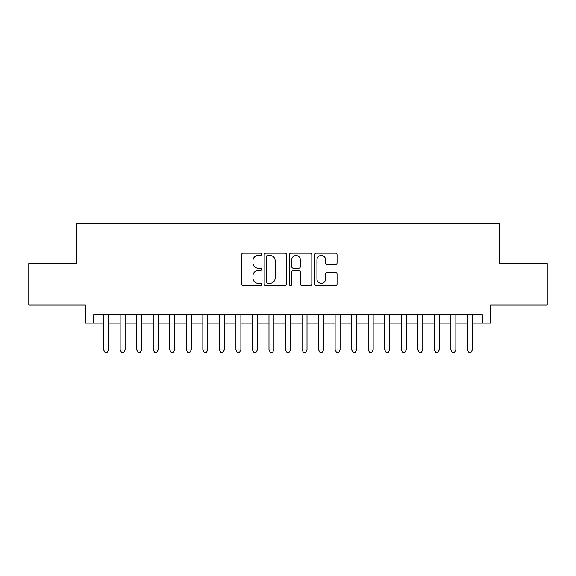 <?xml version="1.0" encoding="UTF-8"?>
<svg xmlns="http://www.w3.org/2000/svg" width="576" height="576" viewBox="0 0 576 576"><rect width="100%" height="100%" fill="white"/><g stroke="black" fill="none" stroke-linecap="round" stroke-linejoin="round"><path stroke-width="0.86" d="M261.54 254.304A1.138 1.138 0 0 0 260.41 253.166L243.158 253.166A1.62 1.62 0 0 0 241.538 254.786L241.538 284.004A1.62 1.62 0 0 0 243.158 285.631L260.41 285.631A1.138 1.138 0 0 0 261.54 284.494A1.138 1.138 0 0 0 260.41 283.356L258.178 283.356A5.191 5.191 0 0 1 252.979 278.165L252.979 275.724A5.191 5.191 0 0 1 258.178 270.533L260.41 270.533A1.138 1.138 0 0 0 261.54 269.395A1.138 1.138 0 0 0 260.41 268.258L258.178 268.258A5.191 5.191 0 0 1 252.979 263.066L252.979 260.633A5.191 5.191 0 0 1 258.178 255.442L260.41 255.442A1.138 1.138 0 0 0 261.54 254.304M335.434 264.607A1.62 1.62 0 0 0 337.061 262.987L337.061 254.786A1.62 1.62 0 0 0 335.434 253.166L316.282 253.166A1.62 1.62 0 0 0 314.662 254.786L314.662 284.004A1.62 1.62 0 0 0 316.282 285.631L335.434 285.631A1.62 1.62 0 0 0 337.061 284.004L337.061 274.104A1.62 1.62 0 0 0 335.434 272.484L327.24 272.484A1.62 1.62 0 0 0 325.613 274.104L325.613 279.014A4.342 4.342 0 0 1 321.271 283.356A4.342 4.342 0 0 1 316.93 279.014L316.93 259.783A4.342 4.342 0 0 1 321.271 255.442A4.342 4.342 0 0 1 325.613 259.783L325.613 262.987A1.62 1.62 0 0 0 327.24 264.607L335.434 264.607M93.701 323.136L93.701 314.87L482.299 314.87L482.299 323.136L490.565 323.136L490.565 304.949L547.2 304.949L547.2 263.606L499.658 263.606L499.658 223.92L76.342 223.92L76.342 263.606L28.8 263.606L28.8 304.949L85.435 304.949L85.435 323.136L103.622 323.136M286.582 254.786A1.62 1.62 0 0 0 284.954 253.166L265.802 253.166A1.62 1.62 0 0 0 264.182 254.786L264.182 284.004A1.62 1.62 0 0 0 265.802 285.631L284.954 285.631A1.62 1.62 0 0 0 286.582 284.004L286.582 254.786M291.046 253.166L310.198 253.166A1.62 1.62 0 0 1 311.818 254.786L311.818 284.004A1.62 1.62 0 0 1 310.198 285.631L301.997 285.631A1.62 1.62 0 0 1 300.377 284.004L300.377 272.16A1.62 1.62 0 0 0 298.75 270.533L293.314 270.533A1.62 1.62 0 0 0 291.694 272.16L291.694 284.494A1.138 1.138 0 0 1 290.556 285.631A1.138 1.138 0 0 1 289.418 284.494L289.418 254.786A1.62 1.62 0 0 1 291.046 253.166M108.583 323.136L120.161 323.136M125.122 323.136L136.699 323.136M141.66 323.136L153.23 323.136M158.191 323.136L169.769 323.136M174.73 323.136L186.307 323.136M191.268 323.136L202.838 323.136M207.799 323.136L219.377 323.136M224.338 323.136L235.915 323.136M240.876 323.136L252.446 323.136M257.407 323.136L268.985 323.136M273.946 323.136L285.523 323.136M290.477 323.136L302.054 323.136M307.015 323.136L318.593 323.136M323.554 323.136L335.124 323.136M340.085 323.136L351.662 323.136M356.623 323.136L368.201 323.136M373.162 323.136L384.732 323.136M389.693 323.136L401.27 323.136M406.231 323.136L417.809 323.136M422.77 323.136L434.34 323.136M439.301 323.136L450.878 323.136M455.839 323.136L467.417 323.136M472.378 323.136L482.299 323.136M267.588 255.442A1.138 1.138 0 0 0 266.45 256.572L266.45 282.218A1.138 1.138 0 0 0 267.588 283.356L269.942 283.356A5.191 5.191 0 0 0 275.134 278.165L275.134 260.633A5.191 5.191 0 0 0 269.942 255.442L267.588 255.442M300.377 259.862A4.342 4.342 0 0 0 296.035 255.521A4.342 4.342 0 0 0 291.694 259.862L291.694 266.638A1.62 1.62 0 0 0 293.314 268.258L298.75 268.258A1.62 1.62 0 0 0 300.377 266.638L300.377 259.862M108.583 314.87L108.583 349.927L107.345 352.08L104.868 352.08L103.622 349.927L103.622 314.87M103.622 349.927L108.583 349.927M125.122 314.87L125.122 349.927L123.883 352.08L121.399 352.08L120.161 349.927L120.161 314.87M120.161 349.927L125.122 349.927M141.66 314.87L141.66 349.927L140.414 352.08L137.938 352.08L136.699 349.927L136.699 314.87M136.699 349.927L141.66 349.927M158.191 314.87L158.191 349.927L156.953 352.08L154.476 352.08L153.23 349.927L153.23 314.87M153.23 349.927L158.191 349.927M174.73 314.87L174.73 349.927L173.491 352.08L171.007 352.08L169.769 349.927L169.769 314.87M169.769 349.927L174.73 349.927M191.268 314.87L191.268 349.927L190.022 352.08L187.546 352.08L186.307 349.927L186.307 314.87M186.307 349.927L191.268 349.927M207.799 314.87L207.799 349.927L206.561 352.08L204.077 352.08L202.838 349.927L202.838 314.87M202.838 349.927L207.799 349.927M224.338 314.87L224.338 349.927L223.099 352.08L220.615 352.08L219.377 349.927L219.377 314.87M219.377 349.927L224.338 349.927M240.876 314.87L240.876 349.927L239.63 352.08L237.154 352.08L235.915 349.927L235.915 314.87M235.915 349.927L240.876 349.927M257.407 314.87L257.407 349.927L256.169 352.08L253.685 352.08L252.446 349.927L252.446 314.87M252.446 349.927L257.407 349.927M273.946 314.87L273.946 349.927L272.707 352.08L270.223 352.08L268.985 349.927L268.985 314.87M268.985 349.927L273.946 349.927M290.477 314.87L290.477 349.927L289.238 352.08L286.762 352.08L285.523 349.927L285.523 314.87M285.523 349.927L290.477 349.927M307.015 314.87L307.015 349.927L305.777 352.08L303.293 352.08L302.054 349.927L302.054 314.87M302.054 349.927L307.015 349.927M323.554 314.87L323.554 349.927L322.315 352.08L319.831 352.08L318.593 349.927L318.593 314.87M318.593 349.927L323.554 349.927M340.085 314.87L340.085 349.927L338.846 352.08L336.37 352.08L335.124 349.927L335.124 314.87M335.124 349.927L340.085 349.927M356.623 314.87L356.623 349.927L355.385 352.08L352.901 352.08L351.662 349.927L351.662 314.87M351.662 349.927L356.623 349.927M373.162 314.87L373.162 349.927L371.923 352.08L369.439 352.08L368.201 349.927L368.201 314.87M368.201 349.927L373.162 349.927M389.693 314.87L389.693 349.927L388.454 352.08L385.978 352.08L384.732 349.927L384.732 314.87M384.732 349.927L389.693 349.927M406.231 314.87L406.231 349.927L404.993 352.08L402.509 352.08L401.27 349.927L401.27 314.87M401.27 349.927L406.231 349.927M422.77 314.87L422.77 349.927L421.524 352.08L419.047 352.08L417.809 349.927L417.809 314.87M417.809 349.927L422.77 349.927M439.301 314.87L439.301 349.927L438.062 352.08L435.586 352.08L434.34 349.927L434.34 314.87M434.34 349.927L439.301 349.927M455.839 314.87L455.839 349.927L454.601 352.08L452.117 352.08L450.878 349.927L450.878 314.87M450.878 349.927L455.839 349.927M472.378 314.87L472.378 349.927L471.132 352.08L468.655 352.08L467.417 349.927L467.417 314.87M467.417 349.927L472.378 349.927"/></g></svg>
